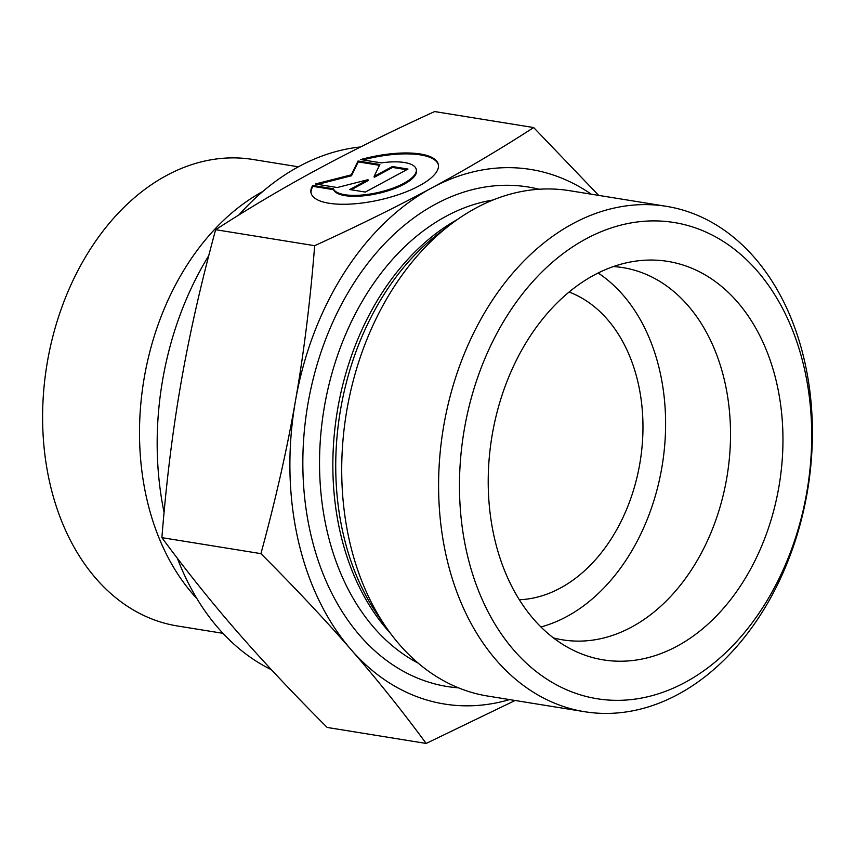 <?xml version="1.0" encoding="UTF-8"?>
<svg xmlns="http://www.w3.org/2000/svg" width="855" height="855" viewBox="0 0 855 855"><rect width="100%" height="100%" fill="white"/><g stroke="black" fill="none" stroke-linecap="round" stroke-linejoin="round"><path stroke-width="1.28" d="M553.399 637.883A188.538 136.073 99.2 0 0 562.782 639.871A188.538 136.073 99.2 0 0 726.643 478.693A188.538 136.073 99.2 0 0 622.932 267.626A188.538 136.073 99.2 0 0 613.388 266.557M492.362 433.945A201.823 145.671 -80.8 0 1 635.094 261.213A201.823 145.671 -80.8 0 1 778.809 487.361A201.823 145.671 -80.8 0 1 572.316 649.789A201.823 145.671 -80.8 0 1 492.362 433.945M312.738 185.439L333.332 188.763A42.611 14.3 -12.6 0 0 379.032 192.29A42.611 14.3 -12.6 0 0 416.235 169.311A42.611 14.3 -12.6 0 0 381.309 162.878L360.714 159.554A65.215 21.888 167.4 0 1 438.294 164.363A65.215 21.888 167.4 0 1 379.438 199.974A65.215 21.888 167.4 0 1 311.017 192.877A65.215 21.888 167.4 0 1 312.738 185.439L312.941 186.347A65.215 21.888 -12.6 0 0 311.135 193.326M438.38 164.823A65.215 21.888 -12.6 0 0 362.937 159.917M416.235 169.311L416.438 170.209A42.611 14.3 167.4 0 1 379.235 193.198A42.611 14.3 167.4 0 1 333.536 189.671L312.941 186.347M333.332 188.763L333.536 189.671M406.724 169.728L392.573 167.441L374.298 177.295L374.095 176.397L392.37 166.533L407.974 169.055L365.32 192.065L349.727 189.543L367.992 179.689L337.244 187.523L315.41 183.996L351.298 174.847L358.053 160.996L379.887 164.523L374.095 176.397M392.37 166.533L392.573 167.441M379.502 165.325L358.256 161.894L351.501 175.756L317.707 184.37M358.053 160.996L358.256 161.894M351.298 174.847L351.501 175.756M367.992 179.689L368.195 180.597L351.17 189.778M591.254 194.192A270.746 195.41 99.2 0 0 431.828 187.865A270.746 195.41 99.2 0 0 295.456 400.91A270.746 195.41 99.2 0 0 351.213 649.789C325.402 620.11 295.296 588.058 260.925 553.645C275.567 499.983 287.077 449.067 295.456 400.91C303.888 352.762 310.29 301.024 314.661 245.695C358.555 225.624 397.607 206.344 431.828 187.865C466.103 169.386 500.047 149.283 533.67 127.555L434.639 111.556C390.756 131.627 351.694 150.907 317.472 169.386C283.197 187.854 249.254 207.957 215.642 229.696C201 283.358 189.479 334.273 181.1 382.431C172.667 430.589 166.265 482.327 161.894 537.645C186.005 570.403 210.993 601.621 236.856 631.311C262.667 660.99 292.773 693.031 327.155 727.445L426.175 743.444C402.064 710.687 377.076 679.469 351.213 649.789A270.746 195.41 99.2 0 0 509.601 699.593M533.67 127.555L598.703 195.4M314.661 245.695L215.642 229.696M260.925 553.645L161.894 537.645M515.105 700.48L426.175 743.444M196.981 598.703A236.29 170.54 -80.8 0 1 143.672 381.17A236.29 170.54 -80.8 0 1 262.774 191.488M519.359 599.75A157.523 113.694 99.2 0 0 639.732 464.105A157.523 113.694 99.2 0 0 569.077 292.025M222.984 633.331L177.455 625.978A236.29 170.54 -80.8 0 1 47.463 361.451A236.29 170.54 -80.8 0 1 166.479 175.521A236.29 170.54 -80.8 0 1 252.834 159.458L298.363 166.811M360.596 146.964A270.746 195.41 99.2 0 0 299.1 166.415A270.746 195.41 99.2 0 0 238.844 215M208.77 255.645A270.746 195.41 99.2 0 0 164.075 512.412M177.38 558.294A270.746 195.41 99.2 0 0 271.452 669.743M666.323 206.322L569.441 190.665A255.976 184.755 99.2 0 0 475.893 208.064A255.976 184.755 99.2 0 0 451.408 223.86A255.976 184.755 99.2 0 0 386.204 627.388A255.976 184.755 99.2 0 0 487.778 696.066L584.66 711.723A255.976 184.755 99.2 0 0 807.141 492.897A255.976 184.755 99.2 0 0 666.323 206.322A255.976 184.755 99.2 0 0 572.775 223.721A255.976 184.755 99.2 0 0 438.69 493.763A255.976 184.755 99.2 0 0 584.66 711.723M806.746 492.576A241.206 174.089 -80.8 0 1 514.09 650.452A241.206 174.089 -80.8 0 1 585.91 238.93A241.206 174.089 -80.8 0 1 806.746 492.576M540.937 626.961A188.538 136.073 99.2 0 0 661.738 468.209A188.538 136.073 99.2 0 0 598.126 273.002M386.204 627.388L377.931 615.397A242.788 175.232 -80.8 0 1 439.78 232.646L451.408 223.86M457.318 219.553A241.206 174.089 99.2 0 0 337.105 412.42A241.206 174.089 99.2 0 0 390.468 633.341M418.159 663.117A241.206 174.089 -80.8 0 1 323.799 410.272A241.206 174.089 -80.8 0 1 492.982 200.017M539.077 189.254A253.027 182.617 99.2 0 0 307.308 407.611A253.027 182.617 99.2 0 0 458.515 687.848"/></g></svg>
